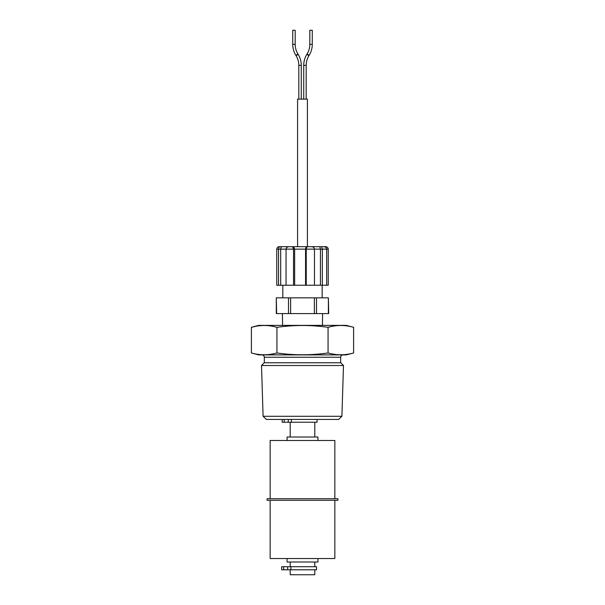 <?xml version="1.0" encoding="UTF-8"?>
<svg xmlns="http://www.w3.org/2000/svg" width="605" height="605" viewBox="0 0 605 605"><rect width="100%" height="100%" fill="white"/><g stroke="black" fill="none" stroke-linecap="round" stroke-linejoin="round"><path stroke-width="0.91" d="M341.908 416.285L338.664 419.431L266.336 419.431L263.092 416.285L341.908 416.285L343.489 365.518L261.511 365.518L264.181 362.766L340.819 362.766L343.489 365.518M256.49 326.178L251.385 327.32L258.622 325.384L346.378 325.384L353.615 327.32L353.615 352.957C345.1 355.377 336.577 355.377 328.061 352.957C311.023 355.377 293.977 355.377 276.939 352.957C268.423 355.377 259.9 355.377 251.385 352.957L258.622 354.893L346.378 354.893L353.615 352.957M251.385 352.957L251.385 327.32C259.9 324.9 268.423 324.9 276.939 327.32C293.977 324.9 311.023 324.9 328.061 327.32C336.577 324.9 345.1 324.9 353.615 327.32M276.939 352.957L276.939 327.32M328.061 327.32L328.061 352.957M290.203 569.789L290.203 574.75L314.797 574.75L314.797 569.789M270.155 500.297L270.155 558.536L334.845 558.536L334.845 500.297M287.072 558.536L287.072 562L317.927 562L317.927 558.536M337.915 500.297L267.085 500.297L267.085 498.724L337.915 498.724L337.915 500.297M334.845 498.724L334.845 440.485L270.155 440.485L270.155 498.724M287.072 440.485L287.072 437.022L317.927 437.022L317.927 440.485M291.436 419.431L291.436 422.222L317.058 422.222L317.058 419.431M291.436 422.222L288.245 422.222L288.245 419.431M282.195 419.431L282.195 422.222L288.245 422.222M290.892 569.789L316.506 569.789L316.506 566.719L290.892 566.719L290.892 569.789L287.693 569.789L287.693 566.719L290.892 566.719M283.692 566.719L283.692 569.789L281.643 569.789L281.643 566.719L287.693 566.719M283.692 569.789L287.693 569.789M290.347 246.681L279.381 246.681C277.892 246.696 277.014 247.513 276.75 249.139L276.75 285.242L328.25 285.242L328.25 249.139C327.986 247.513 327.108 246.696 325.619 246.681L310.796 246.681M322.344 285.242L322.344 249.139L321.694 246.681M312.044 246.681L289.258 246.681C287.466 246.696 286.392 247.513 286.044 249.139L293.546 249.139L292.495 246.681M307.907 246.681L307.234 246.681C306.312 246.719 305.752 247.536 305.563 249.139L306.243 249.139C306.433 247.513 306.992 246.696 307.907 246.681L311.462 246.681C313.148 246.719 314.154 247.536 314.471 249.139L320.438 249.139L319.811 246.681M323.955 246.696L324.847 246.681M314.653 246.681L322.722 246.681M279.381 246.681L281.507 246.681M294.643 285.242L294.643 249.139L293.584 246.681M326.67 285.242L326.67 249.139C326.352 247.536 325.316 246.719 323.562 246.681M278.542 285.242L278.542 249.139C278.693 247.536 279.23 246.719 280.153 246.681M280.697 285.242L280.697 249.139C280.833 247.543 281.363 246.719 282.278 246.681M328.371 313.579L328.371 297.834L328.704 313.579L276.296 313.579L276.296 297.834L276.629 313.579M286.044 285.242L286.044 249.139L276.75 249.139M293.546 285.242L293.546 249.139L305.563 249.139L305.563 285.242M306.243 285.242L306.243 249.139L314.471 249.139L314.471 285.242M320.438 285.242L320.438 249.139L328.25 249.139M328.371 297.834L276.629 297.834M297.584 246.681L297.584 99.114L307.416 99.114L307.416 246.681M298.81 99.114L298.81 65.355A18.445 18.445 0 0 0 296.057 55.652L295.853 55.327A20.903 20.903 0 0 1 292.729 44.339L292.729 30.25L295.187 30.25L295.187 44.339L292.729 44.339M301.267 99.114L301.267 65.355A20.903 20.903 0 0 0 298.152 54.359L297.947 54.034A18.445 18.445 0 0 1 295.187 44.339M303.733 99.114L303.733 65.355A20.903 20.903 0 0 1 306.848 54.359L307.053 54.034A18.445 18.445 0 0 0 309.813 44.339L309.813 30.25L312.271 30.25L312.271 44.339L309.813 44.339M306.19 99.114L306.19 65.355A18.445 18.445 0 0 1 308.943 55.652L309.147 55.327A20.903 20.903 0 0 0 312.271 44.339M340.668 362.766L340.668 357.26L264.332 357.26C264.188 355.831 263.402 355.037 261.965 354.893M284.244 419.431L284.244 422.222M288.502 313.579L288.502 297.834M290.627 313.579L290.627 297.834M314.373 313.579L314.373 297.834M316.498 313.579L316.498 297.834M306.19 65.355L303.733 65.355M308.943 55.652L306.848 54.359M297.947 54.034L295.853 55.327M301.267 65.355L298.81 65.355M298.152 54.359L296.057 55.652M309.147 55.327L307.053 54.034M263.092 416.285L261.511 365.518M264.332 357.26L264.332 362.766M340.668 357.26C340.812 355.831 341.598 355.037 343.035 354.893M314.797 566.719L314.797 562M314.797 437.022L314.797 422.222M290.203 566.719L290.203 562M290.203 437.022L290.203 422.222M322.42 325.384L322.571 313.579M322.178 297.834L322.178 285.242M282.58 325.384L282.429 313.579M282.822 297.834L282.822 285.242"/></g></svg>
